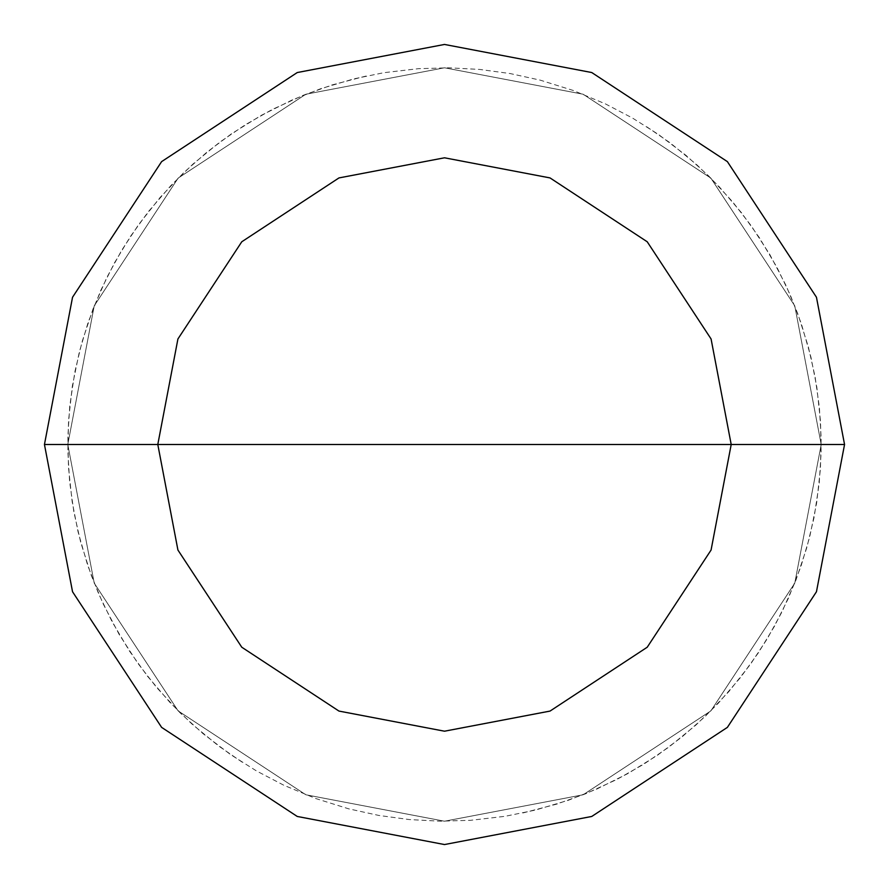 <?xml version="1.0" encoding="UTF-8"?>
<svg xmlns="http://www.w3.org/2000/svg" width="889" height="889" viewBox="0 0 889 889"><rect width="100%" height="100%" fill="white"/><g stroke="black" fill="none" stroke-linecap="round" stroke-linejoin="round"><path stroke-width="0.67" stroke-dasharray="4.45 3.33" d="M444.5 444.5L821.214 444.5L794.766 583.162L710.878 710.878L583.162 794.766L444.5 821.214L305.838 794.766L178.122 710.878L94.234 583.162L67.786 444.5L821.214 444.5L794.766 305.838L710.878 178.122L583.162 94.234L444.5 67.786L305.838 94.234L178.122 178.122L94.234 305.838L67.786 444.5L821.214 444.5L794.766 305.838L710.878 178.122L583.162 94.234L444.5 67.786L305.838 94.234L178.122 178.122L94.234 305.838L67.786 444.5L94.234 305.838L178.122 178.122L305.838 94.234L444.5 67.786L583.162 94.234L710.878 178.122L794.766 305.838L821.214 444.5L794.766 305.838L710.878 178.122L583.162 94.234L444.5 67.786L305.838 94.234L178.122 178.122L94.234 305.838L67.786 444.5L821.214 444.5L794.766 583.162L710.878 710.878L583.162 794.766L444.5 821.214L305.838 794.766L178.122 710.878L94.234 583.162L67.786 444.5L821.214 444.5L794.766 583.162L710.878 710.878L583.162 794.766L444.5 821.214L305.838 794.766L178.122 710.878L94.234 583.162L67.786 444.5L94.234 583.162L178.122 710.878L305.838 794.766L444.5 821.214L583.162 794.766L710.878 710.878L794.766 583.162L821.214 444.5L794.766 305.838L710.878 178.122L583.162 94.234L444.5 67.786L305.838 94.234L178.122 178.122L94.234 305.838L67.786 444.5L821.214 444.5L794.766 305.838L710.878 178.122L583.162 94.234L444.5 67.786L305.838 94.234L178.122 178.122L94.234 305.838L67.786 444.5L94.234 305.838L178.122 178.122L305.838 94.234L444.5 67.786L583.162 94.234L710.878 178.122L794.766 305.838L821.214 444.5L844.55 444.5L816.458 297.248L727.38 161.62L591.752 72.542L444.5 44.45L297.248 72.542L161.62 161.62L72.542 297.248L44.45 444.5L67.786 444.5L94.234 305.838L178.122 178.122L305.838 94.234L444.5 67.786L583.162 94.234L710.878 178.122L794.766 305.838L821.214 444.5L794.766 583.162L710.878 710.878L583.162 794.766L444.5 821.214L305.838 794.766L178.122 710.878L94.234 583.162L67.786 444.5L444.5 444.5M44.45 444.5L72.542 297.248L161.62 161.62L297.248 72.542L444.5 44.45L591.752 72.542L727.38 161.62L816.458 297.248L844.55 444.5L816.458 591.752L727.38 727.38L591.752 816.458L444.5 844.55L297.248 816.458L161.62 727.38L72.542 591.752L44.45 444.5L67.786 444.5L94.234 583.162L178.122 710.878L305.838 794.766L444.5 821.214L583.162 794.766L710.878 710.878L794.766 583.162L821.214 444.5L794.766 583.162L710.878 710.878L583.162 794.766L444.5 821.214L305.838 794.766L178.122 710.878L94.234 583.162L67.786 444.5L94.234 583.162L178.122 710.878L305.838 794.766L444.5 821.214L583.162 794.766L710.878 710.878L794.766 583.162L821.214 444.5L844.55 444.5L816.458 591.752L727.38 727.38L591.752 816.458L444.5 844.55L297.248 816.458L161.62 727.38L72.542 591.752L44.45 444.5M523.076 812.924L556.547 804.167L585.518 793.821L616.966 779.42L643.714 764.229L669.128 746.916L695.931 725.035L717.968 703.588L740.593 677.407L758.606 652.482L774.519 626.156L788.243 598.63L800.933 566.449L809.69 536.967L816.635 503.074L820.436 468.692L821.158 437.944L819.369 407.24L815.08 376.78L808.323 346.777L797.822 313.817L785.987 285.425L769.952 254.776L751.172 225.717L732.303 201.425L708.789 176.055L686.008 155.386L658.471 134.45L632.457 118.026L605.209 103.78L573.272 90.478L540.245 80.154L510.208 73.565L479.727 69.442L449.023 67.808L418.274 68.697L383.904 72.687L353.778 78.877L320.618 88.733L292.014 100.024L261.055 115.47L231.64 133.683L206.993 152.086L183.934 172.433L160.076 197.491L138.617 224.617L121.693 250.309L106.936 277.29L93.012 308.961L82.066 341.776L74.887 371.691L69.764 405.906L67.864 436.599L68.475 467.347L72.165 501.752L78.076 531.933L87.633 565.182L98.668 593.885L112.014 621.6L129.661 651.359L147.585 676.351L170.099 702.61L192.068 724.135L218.794 746.115L244.153 763.518M365.924 76.076L332.453 84.833L303.482 95.179L272.034 109.58L245.286 124.771L219.872 142.084L193.069 163.965L171.032 185.412L148.407 211.593L130.394 236.518L114.481 262.844L100.757 290.37L88.067 322.551L79.31 352.033L72.365 385.926L68.564 420.308L67.842 451.056L69.631 481.76L73.92 512.22L80.677 542.223L91.178 575.183L103.013 603.575L119.048 634.224L137.828 663.283L156.697 687.575L180.211 712.945L202.992 733.614L230.529 754.55L256.543 770.974L283.791 785.22L315.728 798.522L348.755 808.846L378.792 815.435L409.273 819.558L439.977 821.192L470.726 820.303L505.096 816.313L535.222 810.123L568.382 800.267L596.986 788.976L627.945 773.53L657.36 755.317L682.007 736.914L705.066 716.567L728.924 691.509L750.383 664.383L767.307 638.691L782.064 611.71L795.988 580.039L806.934 547.224L814.113 517.309L819.236 483.094L821.136 452.401L820.525 421.653L816.835 387.248L810.924 357.067L801.367 323.818L790.332 295.115L776.986 267.4L759.339 237.641L741.415 212.649L718.901 186.39L696.932 164.865L670.206 142.885L644.847 125.482"/><path stroke-width="1.33" d="M444.5 444.5L731.203 444.5L711.078 550.035L647.225 647.225L550.035 711.078L444.5 731.203L338.965 711.078L241.775 647.225L177.922 550.035L157.798 444.5L844.55 444.5L816.458 297.248L727.38 161.62L591.752 72.542L444.5 44.45L297.248 72.542L161.62 161.62L72.542 297.248L44.45 444.5L157.798 444.5L177.922 338.965L241.775 241.775L338.965 177.922L444.5 157.798L550.035 177.922L647.225 241.775L711.078 338.965L731.203 444.5L711.078 338.965L647.225 241.775L550.035 177.922L444.5 157.798L338.965 177.922L241.775 241.775L177.922 338.965L157.798 444.5L444.5 444.5M844.55 444.5L816.458 297.248L727.38 161.62L591.752 72.542L444.5 44.45L297.248 72.542L161.62 161.62L72.542 297.248L44.45 444.5L157.798 444.5L177.922 550.035L241.775 647.225L338.965 711.078L444.5 731.203L550.035 711.078L647.225 647.225L711.078 550.035L731.203 444.5L844.55 444.5L816.458 591.752L727.38 727.38L591.752 816.458L444.5 844.55L297.248 816.458L161.62 727.38L72.542 591.752L44.45 444.5L72.542 591.752L161.62 727.38L297.248 816.458L444.5 844.55L591.752 816.458L727.38 727.38L816.458 591.752L844.55 444.5"/></g></svg>
